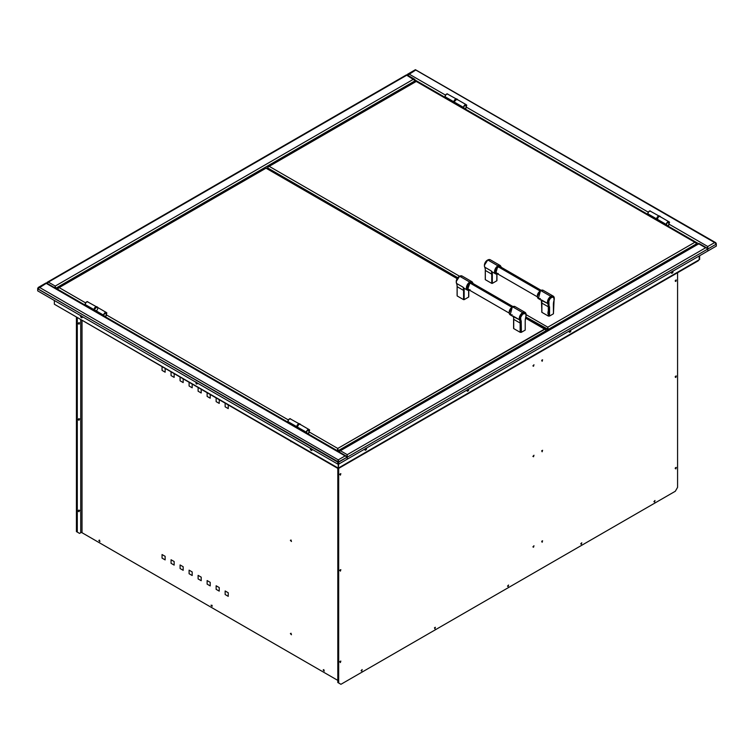 <?xml version="1.0" encoding="UTF-8"?>
<svg xmlns="http://www.w3.org/2000/svg" width="754" height="754" viewBox="0 0 754 754"><rect width="100%" height="100%" fill="white"/><g stroke="black" fill="none" stroke-linecap="round" stroke-linejoin="round"><path stroke-width="1.13" d="M338.244 468.309L337.811 682.502L337.811 468.394L337.811 682.502L340.931 684.302L675.32 491.25L340.931 684.302L338.244 682.756L338.244 468.309M340.111 473.88L339.762 474.473M340.111 661.296L339.762 661.889M340.111 569.864L339.762 570.458M82.016 532.72L82.016 320.714L82.016 532.72L337.811 680.4L82.016 532.72A0.914 0.528 0 0 0 80.716 532.72L79.547 533.398L80.716 532.72L80.716 319.969L80.716 532.72M79.113 533.144L76.861 531.843L76.861 317.736L76.427 531.598L79.113 533.144M77.294 317.99L77.294 532.098L77.294 317.99M78.378 323.89L79.245 324.06L79.453 322.759L78.378 323.89M78.378 511.306L79.01 511.674L79.594 510.326L78.378 511.306M78.378 419.874L79.01 420.242L79.594 418.894L78.378 419.874M228.236 596.329L225.144 594.538L225.144 590.976L228.236 592.757L228.236 596.329M228.236 405.134L228.236 408.602L225.144 406.821L225.144 403.352M219.225 591.127L216.134 589.336L216.134 585.764L219.225 587.554L219.225 591.127M219.225 399.931L219.225 403.399L216.134 401.618L216.134 398.15M210.215 585.915L207.124 584.133L207.124 580.561L210.215 582.352L210.215 585.915M210.215 394.728L210.215 398.197L207.124 396.416L207.124 392.947M201.195 580.712L198.104 578.931L198.104 575.359L201.195 577.149L201.195 580.712M201.195 389.526L201.195 392.994L198.104 391.213L198.104 387.744M192.185 575.509L189.094 573.728L189.094 570.156L192.185 571.937L192.185 575.509M192.185 384.323L192.185 387.792L189.094 386.001L189.094 382.532M183.175 570.307L180.083 568.525L180.083 564.953L183.175 566.735L183.175 570.307M183.175 379.121L183.175 382.589L180.083 380.798L180.083 377.33M174.155 565.104L171.064 563.323L171.064 559.751L174.155 561.532L174.155 565.104M174.155 373.918L174.155 377.386L171.064 375.596L171.064 372.127M165.145 559.902L162.053 558.111L162.053 554.548L165.145 556.329L165.145 559.902M165.145 368.706L165.145 372.184L162.053 370.393L162.053 366.925M291.006 633.247L291.449 634.755L290.375 633.614L291.006 633.247M291.006 539.996L291.449 541.504L290.375 540.364L291.006 539.996M291.638 441.335L291.006 441.703L290.375 440.609M98.831 540.448L99.462 540.081L99.905 541.589L98.831 540.448M210.997 605.208L212.072 605.311L212.072 606.348L210.997 605.208M323.164 669.967L323.796 669.609L324.239 671.107L323.164 669.967M675.575 280.196L675.235 280.79M675.575 467.612L675.235 468.206M675.575 376.18L675.235 376.774M338.678 468.243L338.678 683.001L338.678 468.243M677.573 487.348L677.573 272.741L677.573 487.348L675.32 491.25M533.53 547.244L533.973 545.745L532.899 546.876L533.53 547.244M542.126 542.277L542.578 540.778L541.683 541.297L542.126 542.277M533.53 456.754L533.973 455.246L532.899 456.387L533.53 456.754M542.126 451.787L542.578 450.289L541.683 450.798L542.126 451.787M542.126 361.298L542.578 359.79L541.683 360.308L542.126 361.298M533.53 366.256L533.973 364.757L532.899 365.897L533.53 366.256M675.857 281.487L676.3 279.979L675.226 281.119L675.857 281.487M675.857 377.471L676.3 375.963L675.226 377.104L675.857 377.471M675.857 468.894L676.3 467.395L675.226 468.536L675.857 468.894M654.538 501.994L654.99 500.496L653.906 501.627L654.538 501.994M581.334 544.265L581.777 542.757L580.703 543.898L581.334 544.265M508.121 586.527L508.573 585.029L507.489 586.16L508.121 586.527M434.917 628.798L435.36 627.29L434.464 627.809L434.917 628.798M361.703 671.06L362.156 669.561L361.072 670.702L361.703 671.06M340.384 662.577L340.836 661.079L339.941 661.597L340.384 662.577M340.384 571.146L340.836 569.647L339.941 570.165L340.384 571.146M340.384 475.171L340.836 473.663L339.941 474.181L340.384 475.171M76.427 317.491L76.427 531.598L76.427 317.491M78.774 510.081L78.143 511.174M78.774 418.649L78.143 419.742M78.774 322.665L78.143 323.758M570.684 330.177A1.197 0.688 -60 0 1 570.769 331.157A1.197 0.688 -60 0 1 570.015 332.137L569.581 331.892A1.197 0.688 120 0 0 570.42 330.327M468.536 389.158A1.197 0.688 -60 0 1 468.62 390.129A1.197 0.688 -60 0 1 467.866 391.119L467.433 390.864A1.197 0.688 120 0 0 468.272 389.309M366.387 448.13A1.197 0.688 -60 0 1 366.472 449.111A1.197 0.688 -60 0 1 365.718 450.091L365.285 449.846A1.197 0.688 120 0 0 366.124 448.281M672.832 271.204A1.197 0.688 -60 0 1 672.926 272.185A1.197 0.688 -60 0 1 672.163 273.165L671.729 272.92A1.197 0.688 120 0 0 672.568 271.355M338.81 468.319L698.43 260.696L338.678 467.876L699.203 259.734L699.203 255.983M672.511 271.12L671.409 273.023A1.197 0.688 120 0 0 671.729 272.92L672.163 273.165A1.197 0.688 -60 0 1 671.569 273.221A1.197 0.688 -60 0 1 671.494 271.977M366.312 448.083L366.312 449.459L364.936 449.94A1.197 0.688 120 0 0 365.285 449.846L365.718 450.091A1.197 0.688 -60 0 1 365.115 450.147A1.197 0.688 -60 0 1 365.049 448.903M468.215 389.064L467.112 390.977A1.197 0.688 120 0 0 467.433 390.864L467.866 391.119A1.197 0.688 -60 0 1 467.263 391.175A1.197 0.688 -60 0 1 467.197 389.931M338.678 464.059L338.244 468.13L338.244 460.383L338.744 464.087L338.244 459.874L337.745 462.089L337.745 464.087L338.178 463.842L338.244 460.374L338.244 468.13L54.863 304.522L337.83 468.413M570.608 330.129L570.015 332.137L569.232 331.986L569.421 330.817M468.46 389.102L467.866 391.119L467.084 390.968L467.263 389.799M366.067 448.046L365.285 449.846L365.115 448.771M672.756 271.157L672.163 273.165L671.38 273.014L671.569 271.845M569.242 332.005A1.197 0.688 120 0 0 569.581 331.892L570.015 332.137A1.197 0.688 -60 0 1 569.421 332.203A1.197 0.688 -60 0 1 569.345 330.949M346.736 456.867L347.255 454.671L340.403 450.722L698.769 243.815L705.621 247.774L347.255 454.671L347.255 457.169L707.78 249.018L707.78 251.025L347.255 459.177L347.255 454.671L340.403 450.722L339.272 451.25L338.744 452.249L340.403 450.722L698.769 243.815L699.269 244.107L699.109 243.495L339.225 450.883L338.744 451.74M570.363 330.092L569.261 332.005M699.269 244.107L698.27 244.107M698.769 243.815L707.158 248.434M416.255 70.301L714.632 242.571L716.3 244.107L716.3 246.106L338.744 464.087L338.744 462.089L716.3 244.107L715.81 242.731L415.416 69.698L415.256 70.301L415.756 70.018L714.632 242.571L707.78 246.52L669.486 224.419L707.78 246.52L707.78 249.018L716.3 244.107L714.632 242.571L715.273 242.552M705.621 247.774L347.255 454.671L346.821 456.924L347.255 455.124M347.255 454.671L347.17 456.622M339.771 450.704L338.744 451.684M407.98 74.505L407.179 74.966L407.98 74.505M406.764 75.164L415.756 70.018L407.264 75.523L406.745 75.221L413.597 79.17L55.23 286.077L48.379 282.119L46.739 283.664L46.22 283.363L48.379 282.119L46.22 283.363L346.633 456.585M699.637 259.48L699.637 255.729L699.203 259.734M707.346 248.773L707.535 246.888L707.695 248.471M55.73 288.339L415.256 80.706L413.597 79.17L445.18 97.417L413.597 79.17L55.23 286.077L55.73 288.282L415.256 80.706L415.256 81.489M464.634 108.642L647.94 214.475L464.634 108.642M668.176 226.153L698.327 243.561L668.176 226.153M648.289 212.176L466.726 107.351L648.289 212.176M445.529 95.117L408.904 73.967L445.529 95.117M707.261 248.716L707.78 246.52L714.632 242.571L716.3 243.533M716.3 244.107L716.3 246.106L707.78 251.025L707.78 249.018M707.478 248.697L707.959 248.424L707.478 248.697M54.731 287.99L55.23 286.077L48.379 282.119L406.745 75.221L415.256 80.706M55.296 288.094L55.23 286.077L55.296 288.037L55.23 286.077L54.731 288.282M48.379 282.119L406.745 75.221M55.165 288.037L55.23 286.577L55.165 288.037M311.873 449.148A1.197 0.688 60 0 1 311.798 450.402A1.197 0.688 60 0 1 311.204 450.345L311.638 450.091A1.197 0.688 -120 0 0 311.977 450.204L310.61 449.714L310.61 448.328M82.073 316.482A1.197 0.688 60 0 1 82.007 317.726A1.197 0.688 60 0 1 81.404 317.67L81.837 317.415A1.197 0.688 -120 0 0 82.177 317.528L81.404 317.67A1.197 0.688 60 0 1 80.65 316.68A1.197 0.688 60 0 1 80.735 315.709M37.7 290.865L337.745 464.087L37.7 290.865L37.7 288.857L338.178 461.834M37.709 288.716L337.745 462.089L338.244 459.874L39.368 287.321L37.709 288.716M37.7 288.857L37.7 288.282L37.7 288.857L46.22 283.363L345.096 455.925L338.244 459.874L39.368 287.321L37.7 288.282L46.22 283.363M338.414 468.036L337.745 467.848L338.367 468.196M54.363 304.239L54.363 300.478L54.363 304.239L337.745 467.848M80.998 315.86A1.197 0.688 -120 0 0 81.837 317.415L80.81 317.038L80.81 315.653M196.898 382.683L197.086 383.852L196.304 384.003L195.71 381.995M311.798 449.016L311.986 450.185L311.204 450.345A1.197 0.688 60 0 1 310.441 449.356A1.197 0.688 60 0 1 310.535 448.385M82.007 316.35L82.186 317.519M310.799 448.526A1.197 0.688 -120 0 0 311.638 450.091L310.855 448.291M197.331 383.814L196.144 383.126L195.955 381.958M82.158 317.528L81.055 315.615M338.744 461.797L347.255 457.169L345.096 455.925L338.244 459.874L338.744 461.797M347.255 457.169L347.255 459.177L338.744 464.087L338.244 460.374M657.431 218.566A1.272 0.735 -60 0 1 658.28 217.086M647.78 213.778A2.168 1.254 120 0 0 648.233 214.767A2.168 1.254 120 0 0 648.468 214.862L647.78 213.778L656.64 218.896L647.78 213.778A2.168 1.254 120 0 1 648.732 211.601A2.168 1.254 120 0 1 650.4 211.016L648.732 211.601L647.78 213.778M657.488 220.064A2.168 1.254 -60 0 1 657.262 219.98L648.233 214.767M650.73 211.403L659.411 216.219A2.168 1.254 -60 0 1 659.637 216.426M445.02 96.719A2.168 1.254 120 0 0 445.473 97.709A2.168 1.254 120 0 0 445.708 97.794L445.02 96.719L453.88 101.828L445.02 96.719A2.168 1.254 120 0 1 445.972 94.533A2.168 1.254 120 0 1 447.64 93.958L445.972 94.533L445.02 96.719M447.97 94.335L456.651 99.16M297.528 426.349A1.272 0.735 -60 0 1 298.386 424.87M287.887 421.561A2.168 1.254 120 0 0 288.339 422.551A2.168 1.254 120 0 0 288.575 422.645L287.887 421.561L296.746 426.679L287.887 421.561A2.168 1.254 120 0 1 288.829 419.384A2.168 1.254 120 0 1 290.497 418.8L288.829 419.384L287.887 421.561M297.585 427.848A2.168 1.254 -60 0 1 297.368 427.763L288.339 422.551M290.837 419.186L299.517 424.002M85.127 304.503A2.168 1.254 120 0 0 85.579 305.493A2.168 1.254 120 0 0 85.815 305.577L85.127 304.503L93.986 309.611L85.127 304.503A2.168 1.254 120 0 1 86.069 302.316A2.168 1.254 120 0 1 87.747 301.741L86.069 302.316L85.127 304.503M88.077 302.118L96.757 306.944M338.244 451.448L338.244 450.666L546.179 330.62L545.689 329.244L525.623 317.66M545.151 329.064L337.745 448.451L338.244 450.666L546.179 330.62L546.179 331.402M266.369 168.114L457.113 278.622L265.559 167.916L57.973 287.774L59.151 287.604L57.483 289.14L85.287 305.2M546.179 330.62L545.151 329.281L525.529 318.122L544.511 329.083L337.745 448.451L309.592 432.202L337.745 448.451L337.255 450.666L308.282 433.936M104.74 316.426L288.047 422.259M288.386 419.959L106.832 315.134L288.386 419.959M85.636 302.901L59.151 287.604L265.908 168.236L59.151 287.604L85.636 302.901M58.51 287.594L57.606 288.113L57.483 289.357M81.046 316.312L82.233 317M195.936 382.646L197.133 383.334M310.837 448.988L312.033 449.676M306.972 433.305A2.168 1.254 -60 0 1 306.887 433.267A2.168 1.254 -60 0 1 306.435 432.268L297.425 427.066A2.168 1.254 120 0 0 297.868 428.055A2.168 1.254 120 0 0 298.113 428.149M309.244 429.667L300.035 424.304A2.168 1.254 120 0 0 298.367 424.888A2.168 1.254 120 0 0 297.425 427.066L306.435 432.268A2.168 1.254 -60 0 1 307.378 430.091A2.168 1.254 -60 0 1 309.055 429.507A2.168 1.254 -60 0 1 309.131 429.563M307.971 429.827L308.226 429.789A2.394 1.385 -120 0 1 309.159 432.08A2.394 1.385 -120 0 1 308.669 433.173L308.226 433.286A2.394 1.385 -120 0 0 308.669 433.173L309.611 430.025L308.226 429.789L309.159 432.08L308.226 433.286A2.139 1.235 -60 0 1 307.434 433.484A2.139 1.235 -60 0 1 306.774 431.901A2.139 1.235 -60 0 1 308.226 429.789L307.971 429.827A1.913 1.103 120 0 0 306.755 432.768M309.658 430.138A2.139 1.235 -60 0 0 308.226 429.789A2.139 1.235 120 0 0 306.746 432.023A2.139 1.235 120 0 0 307.613 433.484C306.115 432.683 306.247 431.42 308.018 429.705L309.611 430.025M309.055 429.507L307.67 429.827L306.689 431.137L306.482 432.673L307.123 433.352M308.282 434.153L308.216 433.305M306.718 432.702L306.614 432.165M104.325 316.284A2.168 1.254 -60 0 1 104.127 316.199A2.168 1.254 -60 0 1 103.675 315.21L94.665 310.007A2.168 1.254 120 0 0 95.108 310.997A2.168 1.254 120 0 0 95.353 311.082M106.295 312.448L97.275 307.246A2.168 1.254 120 0 0 95.607 307.821A2.168 1.254 120 0 0 94.665 310.007L103.675 315.21A2.168 1.254 -60 0 1 104.618 313.023A2.168 1.254 -60 0 1 106.295 312.448A2.168 1.254 -60 0 1 106.465 312.58M105.909 316.105L104.853 316.426A2.139 1.235 120 0 1 103.986 314.965A2.139 1.235 120 0 1 105.466 312.731A2.394 1.385 -120 0 1 106.399 315.012A2.394 1.385 -120 0 1 105.909 316.105L106.851 312.957L105.211 312.552L106.399 315.012L105.466 316.218A2.394 1.385 -120 0 0 105.909 316.105L105.466 316.218M96.446 310.723A2.168 1.254 120 0 0 97.728 308.235M95.617 311.289A2.394 1.376 -60 0 1 95.268 311.289A2.394 1.376 -60 0 1 94.995 311.185A2.394 1.376 -60 0 1 94.881 308.65A2.394 1.376 -60 0 1 97.115 306.953L96.597 306.652A2.394 1.376 120 0 0 94.363 308.348A2.394 1.376 120 0 0 94.476 310.884A2.394 1.376 120 0 0 94.75 310.987L94.014 310.177L94.467 308.15L95.984 306.718L97.068 306.916A2.394 1.376 120 0 0 96.87 306.746A2.394 1.376 120 0 0 96.597 306.652L97.85 307.764M95.268 311.289L94.542 310.478L94.778 308.867L97.115 306.953A2.394 1.376 -60 0 1 97.389 307.048A2.394 1.376 -60 0 1 97.784 307.538M298.377 428.347A2.394 1.376 -60 0 1 298.028 428.347A2.394 1.376 -60 0 1 297.764 428.253A2.394 1.376 -60 0 1 297.642 425.708A2.394 1.376 -60 0 1 299.875 424.012L299.357 423.71A2.394 1.376 120 0 0 297.123 425.407A2.394 1.376 120 0 0 297.236 427.952A2.394 1.376 120 0 0 297.51 428.046L296.746 426.877L297.481 424.822L299.065 423.71L300.083 424.521M298.603 424.719L297.519 426.632M299.847 423.993A2.394 1.376 120 0 0 299.63 423.814A2.394 1.376 120 0 0 299.357 423.71L299.875 424.012A2.394 1.376 -60 0 1 300.149 424.116A2.394 1.376 -60 0 1 300.544 424.596M511.806 307.18L470.006 283.042L511.806 307.18M519.657 317A3.761 2.177 -60 0 1 521.57 313.673M464.096 288.216L462.975 287.133A11.951 6.899 -60 0 1 463.578 290.403L463.578 299.649L464.144 299.649L464.144 290.403L463.578 290.403L464.144 290.403A12.347 7.125 120 0 0 463.993 288.612L462.975 287.133A11.951 6.899 -60 0 1 463.578 290.403L457.16 286.699A11.951 6.899 120 0 0 456.556 283.429L462.975 287.133L456.556 283.429A12.007 6.937 -60 0 1 457.103 286.624L457.103 295.304M470.062 289.724C466.377 293.127 466.377 283.429 470.062 282.571L467.386 290.13L469.374 290.101A4.778 2.762 -60 0 1 467.386 290.13A4.778 2.762 -60 0 1 466.66 286.294A4.778 2.762 -60 0 1 469.78 282.081L459.695 276.266A4.778 2.762 120 0 0 456.556 283.429A4.778 2.762 -60 0 1 459.695 276.266A4.778 2.762 -60 0 1 462.127 276.049M456.264 281.374A4.043 2.337 -60 0 1 459.12 276.529L459.601 276.256L459.12 276.529A4.043 2.337 120 0 0 456.255 281.478A4.043 2.337 120 0 0 456.264 281.742M457.103 286.068L457.103 286.624L457.103 286.068A12.686 7.323 120 0 0 457.084 285.446M456.5 283.334A4.722 2.724 -60 0 1 456.255 282.034A4.722 2.724 -60 0 1 459.601 276.256A4.722 2.724 120 0 0 456.264 281.921A4.722 2.724 120 0 0 456.5 283.334L456.556 283.429M461.222 275.804A4.722 2.724 120 0 0 459.601 276.256L269.206 166.332L416.255 81.441L696.244 243.09M465.114 288.735L463.993 288.612A12.347 7.125 -60 0 1 464.144 290.403L464.144 299.649L468.649 297.048L468.649 290.375L468.771 296.887L468.649 290.375M469.459 290.007L467.866 289.941L467.018 288.603L467.866 284.889L470.666 282.288L472.249 282.354L473.097 283.702M472.57 283.504L470.59 282.769L468.14 285.04L467.395 288.301L469.026 289.649M473.135 283.579L472.164 281.845L469.78 282.081L473.06 283.542M469.78 282.081A4.778 2.762 -60 0 1 472.164 281.845L462.089 276.03A4.778 2.762 120 0 0 459.695 276.266L469.78 282.081M463.578 290.403L457.16 286.699L457.16 295.945L463.578 299.649L463.578 290.403M457.103 286.624L457.16 295.945L457.103 286.624M519.676 319.8L520.599 319.621A4.043 2.337 -60 0 1 523.257 313.56L522.776 312.731A4.722 2.724 120 0 0 519.676 319.8L520.731 319.545L521.221 321.176L521.382 332.297L525.208 330.092L525.208 320.846L526.038 314.955L525.133 313.447L522.626 314.182L520.703 317.283L520.731 319.545A3.902 2.253 -60 0 1 523.295 313.702A3.902 2.253 -60 0 1 525.858 316.586L525.906 316.557A4.043 2.337 120 0 0 526.113 315.106A4.043 2.337 120 0 0 523.257 313.56A4.043 2.337 120 0 0 520.599 319.621A12.686 7.323 -60 0 1 521.24 323.089L520.279 323.089A12.007 6.937 120 0 0 519.676 319.8M512.183 314.814L510.204 314.842L512.305 306.963L514.982 306.567A4.778 2.762 120 0 0 512.588 306.803L522.673 312.627A4.778 2.762 -60 0 1 525.067 312.382A4.778 2.762 -60 0 1 525.689 313.023M513.719 328.273L513.71 319.027M513.719 328.593L520.137 332.297L520.137 323.061L513.719 319.357L513.719 328.593M520.137 323.061L513.719 319.357A11.951 6.899 120 0 0 513.116 316.077L519.534 319.79A11.951 6.899 -60 0 1 520.137 323.061L520.279 332.335L520.279 323.089L521.24 323.089L521.24 332.335L520.279 332.335L520.137 323.061M509.214 312.486L512.305 306.963L510.119 309.281L509.214 312.335M513.229 316.586L519.534 319.79A4.778 2.762 -60 0 1 522.673 312.627L512.588 306.803A4.778 2.762 120 0 0 509.468 311.016A4.778 2.762 120 0 0 510.204 314.842L513.314 316.642M525.906 316.567A12.686 7.323 -60 0 0 525.265 320.77L525.265 320.214A12.007 6.937 120 0 1 525.302 319.281A12.007 6.937 120 0 0 525.265 320.214L525.227 320.148M526.104 314.946A4.722 2.724 120 0 0 526.113 314.654A4.722 2.724 120 0 0 522.776 312.731L523.257 313.56A4.043 2.337 -60 0 1 526.113 315.21A4.043 2.337 -60 0 1 525.906 316.557L526.113 314.654L547.8 327.179L548.299 329.394L696.517 243.815L696.517 244.607M462.089 276.03L459.601 276.256L269.206 166.332L267.661 167.369L267.538 168.651L267.538 167.869L457.763 277.698L267.538 167.869L268.019 166.502L416.057 81.168L268.565 166.323M695.49 242.27L658.148 220.583M416.708 81.319L694.849 242.279L547.8 327.179L526.113 314.663M548.299 330.177L548.299 329.394L696.517 243.815L695.49 242.486L694.849 242.279L547.8 327.179L547.3 330.752L547.3 329.394L525.792 316.972L547.734 329.14L547.734 330.497M491.749 280.46L491.749 279.48M548.648 312.335L547.8 312.128M547.8 313.513L548.648 313.306M666.866 225.521A2.168 1.254 -60 0 1 666.781 225.474A2.168 1.254 -60 0 1 666.329 224.485L657.318 219.282A2.168 1.254 120 0 0 657.771 220.272A2.168 1.254 120 0 0 658.006 220.366M669.137 221.883L659.929 216.521A2.168 1.254 120 0 0 658.261 217.105A2.168 1.254 120 0 0 657.318 219.282L666.329 224.485A2.168 1.254 -60 0 1 667.281 222.307A2.168 1.254 -60 0 1 668.949 221.723A2.168 1.254 -60 0 1 669.024 221.78M669.552 222.355A2.139 1.235 -60 0 0 668.129 222.006A2.139 1.235 120 0 0 666.649 224.24A2.139 1.235 120 0 0 667.507 225.7C666.008 224.899 666.15 223.636 667.912 221.921L668.129 222.006A2.394 1.385 -120 0 1 669.062 224.296A2.394 1.385 -120 0 1 668.562 225.389L668.129 225.503A2.394 1.385 -120 0 0 668.562 225.389L669.505 222.242L668.129 222.006L669.062 224.296L668.129 225.503A2.139 1.235 -60 0 1 667.328 225.7A2.139 1.235 -60 0 1 666.668 224.117A2.139 1.235 -60 0 1 668.129 222.006L667.865 222.044A1.913 1.103 120 0 0 666.649 224.984M668.949 221.723L666.781 222.977L666.329 224.485L667.017 225.569M668.176 226.37L668.119 225.521M666.611 224.918L666.611 223.721L667.865 222.044M464.219 108.491A2.168 1.254 -60 0 1 464.021 108.416A2.168 1.254 -60 0 1 463.569 107.426L454.558 102.224A2.168 1.254 120 0 0 455.011 103.213A2.168 1.254 120 0 0 455.246 103.298M466.189 104.665L457.169 99.462A2.168 1.254 120 0 0 455.501 100.037A2.168 1.254 120 0 0 454.558 102.224L463.569 107.426A2.168 1.254 -60 0 1 464.521 105.24A2.168 1.254 -60 0 1 466.189 104.665A2.168 1.254 -60 0 1 466.358 104.797M465.802 108.322L464.747 108.642A2.139 1.235 120 0 1 463.889 107.181A2.139 1.235 120 0 1 465.369 104.947A2.394 1.385 -120 0 1 466.302 107.228A2.394 1.385 -120 0 1 465.802 108.322L466.745 105.174L465.369 104.947L466.302 107.228L465.369 108.435A2.394 1.385 -120 0 0 465.802 108.322L465.369 108.435M658.27 220.564A2.394 1.376 -60 0 1 657.922 220.564A2.394 1.376 -60 0 1 657.658 220.47A2.394 1.376 -60 0 1 657.535 217.925A2.394 1.376 -60 0 1 659.778 216.228L659.25 215.927A2.394 1.376 120 0 0 657.017 217.623A2.394 1.376 120 0 0 657.13 220.168A2.394 1.376 120 0 0 657.403 220.262L656.64 219.094L657.375 217.039L658.958 215.917L659.986 216.737M658.496 216.935L657.413 218.849M659.92 216.511A2.394 1.376 120 0 0 659.759 216.228A2.394 1.376 120 0 0 659.524 216.03A2.394 1.376 120 0 0 659.25 215.927L659.778 216.228A2.394 1.376 -60 0 1 660.042 216.332A2.394 1.376 -60 0 1 660.438 216.813M657.422 220.272A2.394 1.376 120 0 0 657.752 220.262L666.781 225.474M455.51 103.505A2.394 1.376 -60 0 1 455.162 103.505A2.394 1.376 -60 0 1 454.898 103.402A2.394 1.376 -60 0 1 454.775 100.866A2.394 1.376 -60 0 1 457.018 99.17L456.49 98.868A2.394 1.376 120 0 0 454.257 100.565A2.394 1.376 120 0 0 454.37 103.1A2.394 1.376 120 0 0 454.643 103.204L453.88 102.026L454.36 100.367L455.878 98.934L456.962 99.132A2.394 1.376 120 0 0 456.764 98.963A2.394 1.376 120 0 0 456.49 98.868L457.744 99.98M455.162 103.505L454.436 102.695L454.671 101.083L457.018 99.17A2.394 1.376 -60 0 1 457.282 99.264A2.394 1.376 -60 0 1 457.678 99.754M539.977 290.921L498.177 266.784L539.977 290.921M492.268 271.958L491.146 270.874A11.951 6.899 -60 0 1 491.749 274.145L485.331 270.441L485.331 279.677L491.749 283.381L491.749 274.145L485.331 270.441A11.951 6.899 120 0 0 484.728 267.17L491.146 270.874A11.951 6.899 -60 0 1 491.749 274.145L492.315 274.145A12.347 7.125 120 0 0 492.155 272.354L491.146 270.874L484.728 267.17A4.778 2.762 -60 0 1 487.866 260.007A4.778 2.762 120 0 0 484.728 267.17L484.426 265.776A4.722 2.724 -60 0 1 487.763 259.989L487.282 260.271L487.763 259.989A4.722 2.724 120 0 0 484.426 265.653A4.722 2.724 120 0 0 484.662 267.067A4.722 2.724 -60 0 1 484.426 265.776L484.426 265.219A4.043 2.337 120 0 0 484.436 265.483M497.942 265.823L487.866 260.007L497.942 265.823L495.557 273.862A4.778 2.762 -60 0 1 494.822 270.036A4.778 2.762 -60 0 1 497.942 265.823L498.224 266.313L497.942 265.823A4.778 2.762 -60 0 1 500.336 265.587L497.942 265.823M497.536 273.834A4.778 2.762 -60 0 1 495.557 273.862L497.536 273.834M498.224 273.466C494.549 276.859 494.549 267.161 498.224 266.313L499.949 265.917L501.269 267.434M484.426 265.116A4.043 2.337 -60 0 1 487.282 260.271L487.282 260.271A4.043 2.337 120 0 0 484.426 265.219L487.763 259.989A4.722 2.724 120 0 1 489.393 259.546M485.303 269.734L485.274 269.8A12.686 7.323 120 0 0 485.256 269.187M493.276 272.477L492.155 272.354A12.347 7.125 -60 0 1 492.315 274.145L492.315 283.381L496.82 280.78L496.82 274.107L496.933 280.62L496.82 274.107M492.315 277.858L491.749 277.529M497.621 273.749L496.038 273.683L495.189 272.345L496.038 268.622L498.224 266.313L501.231 267.274M500.731 267.246L498.752 266.511L496.311 268.782L495.566 272.034L497.188 273.382M501.297 267.321L500.336 265.587L490.251 259.762A4.778 2.762 120 0 0 487.866 260.007A4.778 2.762 -60 0 1 490.289 259.791M485.274 270.356L485.274 279.602L485.274 270.356M540.345 298.556L538.365 298.584L540.477 290.705L543.144 290.309A4.778 2.762 120 0 0 540.759 290.544L550.835 296.36A4.778 2.762 -60 0 1 553.229 296.124A4.778 2.762 120 0 0 550.835 296.36A4.778 2.762 120 0 0 547.696 303.523L548.761 303.353A4.043 2.337 -60 0 1 551.419 297.302L550.938 296.463A4.722 2.724 120 0 0 547.838 303.542A4.722 2.724 -60 0 1 550.938 296.463L551.419 297.302A4.043 2.337 -60 0 1 554.275 298.952A4.043 2.337 -60 0 1 554.077 300.29L553.747 297.519L552.126 297.151L550.166 298.556L548.874 301.025L549.402 316.067L548.441 316.067L548.441 306.831L549.402 306.831L549.402 316.067L549.543 306.793L549.543 316.039L553.37 313.834L554.02 300.328A12.827 7.408 120 0 0 553.37 304.588L553.436 304.503A12.686 7.323 -60 0 1 554.077 300.29L554.077 300.29A12.686 7.323 -60 0 0 554.067 300.309M553.436 303.956L553.436 313.749L554.077 300.299M554.218 299.159A4.722 2.724 120 0 0 554.275 298.396A4.722 2.724 120 0 0 550.938 296.463A4.722 2.724 -60 0 1 554.275 298.273M553.851 296.765A4.778 2.762 120 0 0 553.266 296.143L543.144 290.309L540.561 290.526C537.244 293.334 536.509 296.03 538.365 298.584L541.485 300.384M541.881 302.769L541.881 303.089A11.951 6.899 120 0 0 541.278 299.819L541.73 300.969M541.881 312.005L541.4 300.318M541.881 312.335L548.299 316.039L548.299 306.793L541.881 303.089L541.881 312.335M548.299 306.793L541.881 303.089A11.951 6.899 120 0 0 541.278 299.819L547.696 303.523A11.951 6.899 -60 0 1 548.299 306.793M537.376 296.228L540.477 290.705L538.281 293.014L537.376 296.068M541.636 300.46L547.696 303.523A4.778 2.762 -60 0 1 550.835 296.36L540.759 290.544A4.778 2.762 120 0 0 537.63 294.757A4.778 2.762 120 0 0 538.365 298.584M553.436 313.193L553.37 304.588M706.668 247.859L699.118 243.504M407.603 74.203L415.407 69.698M407.141 75.447L406.594 74.966M406.519 74.835L47.078 282.354M407.226 74.985L414.775 79.34M45.994 282.976L38.19 287.481M46.701 283.127L94.137 310.516M95.494 311.298L296.897 427.575M298.254 428.366L346.133 456.01M445.473 97.709L454.483 102.912M85.579 305.493L94.589 310.695M457.358 278.245L266.266 167.916M297.868 428.055L306.887 433.267M308.669 433.173L307.613 433.484M95.108 310.997L104.127 316.199M94.995 311.185L94.476 310.884M97.389 307.048L96.87 306.746M297.764 428.253L297.236 427.952M300.149 424.116L299.63 423.814M509.129 313.051L467.8 289.187M512.899 306.539L471.561 282.675M464.276 288.33L467.386 290.13L469.978 289.913M456.509 283.372L456.255 281.478L459.601 276.256M468.771 290.356L468.771 296.887M473.239 283.636L472.164 281.845M525.067 312.382L514.982 306.567L512.39 306.784C509.073 309.602 508.347 312.288 510.204 314.842M513.597 319.187L513.597 328.433M656.791 219.791L455.388 103.515M454.031 102.733L416.604 81.121M668.562 225.389L667.507 225.7M667.912 221.921L669.505 222.242M455.011 103.213L464.021 108.416M657.658 220.47L657.13 220.168M660.042 216.332L659.524 216.03M454.898 103.402L454.37 103.1M457.282 99.264L456.764 98.963M537.3 296.793L495.962 272.929M541.061 290.271L499.732 266.407M492.437 272.062L495.557 273.862L498.14 273.645M496.933 274.098L496.933 280.62M501.401 267.378L500.336 265.587M490.251 259.762L487.763 259.989M553.229 296.124L554.275 298.952M541.768 302.929L541.768 312.165"/></g></svg>
